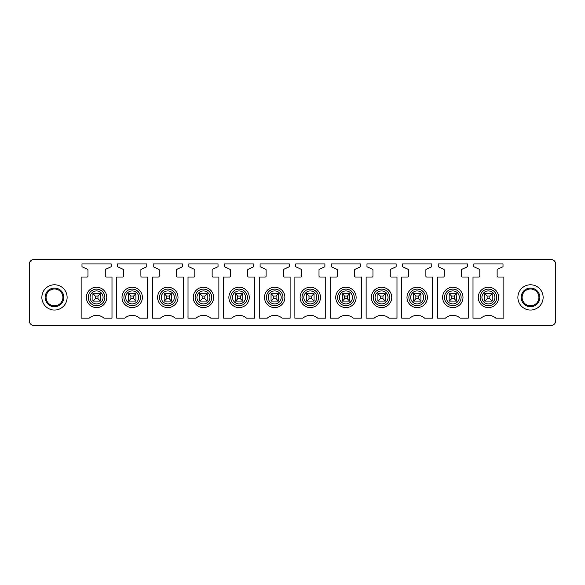 <?xml version="1.0" encoding="UTF-8"?>
<svg xmlns="http://www.w3.org/2000/svg" width="585" height="585" viewBox="0 0 585 585"><rect width="100%" height="100%" fill="white"/><g stroke="black" fill="none" stroke-linecap="round" stroke-linejoin="round"><path stroke-width="0.88" d="M555.75 320.785A4.673 4.673 0 0 1 551.077 325.457L33.923 325.457A4.673 4.673 0 0 1 29.25 320.785L29.25 264.215A4.673 4.673 0 0 1 33.923 259.543L551.077 259.543A4.673 4.673 0 0 1 555.75 264.215L555.75 320.785M50.464 304.792A8.417 8.417 0 0 1 47.107 293.377A8.417 8.417 0 0 1 58.529 290.021A8.417 8.417 0 0 1 61.878 301.443A8.417 8.417 0 0 1 50.464 304.792M48.445 308.485A12.621 12.621 0 0 1 43.414 291.359A12.621 12.621 0 0 1 60.547 286.328A12.621 12.621 0 0 1 65.571 303.461A12.621 12.621 0 0 1 48.445 308.485M87.033 277.027A0.936 0.936 0 0 0 87.969 276.091L87.969 269.89A0.563 0.563 0 0 0 87.648 269.378L81.988 266.738L81.988 263.937L111.157 263.937L111.157 266.738L105.593 269.334A0.563 0.563 0 0 0 105.263 269.846L105.263 276.091A0.936 0.936 0 0 0 106.199 277.027L111.998 277.027L111.998 318.167L103.991 318.167A11.217 11.217 0 0 0 89.147 318.167L81.139 318.167L81.139 277.027L87.033 277.027M146.776 263.937L146.776 266.738L141.212 269.334A0.563 0.563 0 0 0 140.89 269.846L140.89 276.091A0.936 0.936 0 0 0 141.819 277.027L147.625 277.027L147.625 318.167L139.618 318.167A11.217 11.217 0 0 0 124.773 318.167L116.766 318.167L116.766 277.027L122.66 277.027A0.936 0.936 0 0 0 123.589 276.091L123.589 269.89A0.563 0.563 0 0 0 123.267 269.378L117.607 266.738L117.607 263.937L146.776 263.937M158.279 277.027A0.936 0.936 0 0 0 159.215 276.091L159.215 269.89A0.563 0.563 0 0 0 158.893 269.378L153.233 266.738L153.233 263.937L182.403 263.937L182.403 266.738L176.838 269.334A0.563 0.563 0 0 0 176.516 269.846L176.516 276.091A0.936 0.936 0 0 0 177.445 277.027L183.244 277.027L183.244 318.167L175.237 318.167A11.217 11.217 0 0 0 160.392 318.167L152.392 318.167L152.392 277.027L158.279 277.027M218.03 263.937L218.03 266.738L212.457 269.334A0.563 0.563 0 0 0 212.136 269.846L212.136 276.091A0.936 0.936 0 0 0 213.072 277.027L218.87 277.027L218.87 318.167L210.863 318.167A11.217 11.217 0 0 0 196.019 318.167L188.012 318.167L188.012 277.027L193.906 277.027A0.936 0.936 0 0 0 194.842 276.091L194.842 269.89A0.563 0.563 0 0 0 194.512 269.378L188.853 266.738L188.853 263.937L218.03 263.937M229.525 277.027A0.936 0.936 0 0 0 230.461 276.091L230.461 269.89A0.563 0.563 0 0 0 230.139 269.378L224.479 266.738L224.479 263.937L253.649 263.937L253.649 266.738L248.084 269.334A0.563 0.563 0 0 0 247.762 269.846L247.762 276.091A0.936 0.936 0 0 0 248.691 277.027L254.49 277.027L254.49 318.167L246.482 318.167A11.217 11.217 0 0 0 231.645 318.167L223.638 318.167L223.638 277.027L229.525 277.027M289.275 263.937L289.275 266.738L283.71 269.334A0.563 0.563 0 0 0 283.381 269.846L283.381 276.091A0.936 0.936 0 0 0 284.317 277.027L290.116 277.027L290.116 318.167L282.109 318.167A11.217 11.217 0 0 0 267.265 318.167L259.257 318.167L259.257 277.027L265.151 277.027A0.936 0.936 0 0 0 266.087 276.091L266.087 269.89A0.563 0.563 0 0 0 265.765 269.378L260.106 266.738L260.106 263.937L289.275 263.937M300.778 277.027A0.936 0.936 0 0 0 301.706 276.091L301.706 269.89A0.563 0.563 0 0 0 301.385 269.378L295.725 266.738L295.725 263.937L324.894 263.937L324.894 266.738L319.33 269.334A0.563 0.563 0 0 0 319.008 269.846L319.008 276.091A0.936 0.936 0 0 0 319.936 277.027L325.743 277.027L325.743 318.167L317.735 318.167A11.217 11.217 0 0 0 302.891 318.167L294.884 318.167L294.884 277.027L300.778 277.027M360.521 263.937L360.521 266.738L354.956 269.334A0.563 0.563 0 0 0 354.634 269.846L354.634 276.091A0.936 0.936 0 0 0 355.563 277.027L361.362 277.027L361.362 318.167L353.355 318.167A11.217 11.217 0 0 0 338.51 318.167L330.51 318.167L330.51 277.027L336.397 277.027A0.936 0.936 0 0 0 337.333 276.091L337.333 269.89A0.563 0.563 0 0 0 337.011 269.378L331.351 266.738L331.351 263.937L360.521 263.937M372.023 277.027A0.936 0.936 0 0 0 372.959 276.091L372.959 269.89A0.563 0.563 0 0 0 372.63 269.378L366.97 266.738L366.97 263.937L396.147 263.937L396.147 266.738L390.575 269.334A0.563 0.563 0 0 0 390.253 269.846L390.253 276.091A0.936 0.936 0 0 0 391.19 277.027L396.988 277.027L396.988 318.167L388.981 318.167A11.217 11.217 0 0 0 374.137 318.167L366.13 318.167L366.13 277.027L372.023 277.027M431.767 263.937L431.767 266.738L426.202 269.334A0.563 0.563 0 0 0 425.88 269.846L425.88 276.091A0.936 0.936 0 0 0 426.809 277.027L432.608 277.027L432.608 318.167L424.6 318.167A11.217 11.217 0 0 0 409.763 318.167L401.756 318.167L401.756 277.027L407.643 277.027A0.936 0.936 0 0 0 408.579 276.091L408.579 269.89A0.563 0.563 0 0 0 408.257 269.378L402.597 266.738L402.597 263.937L431.767 263.937M443.269 277.027A0.936 0.936 0 0 0 444.205 276.091L444.205 269.89A0.563 0.563 0 0 0 443.883 269.378L438.223 266.738L438.223 263.937L467.393 263.937L467.393 266.738L461.828 269.334A0.563 0.563 0 0 0 461.499 269.846L461.499 276.091A0.936 0.936 0 0 0 462.435 277.027L468.234 277.027L468.234 318.167L460.227 318.167A11.217 11.217 0 0 0 445.382 318.167L437.375 318.167L437.375 277.027L443.269 277.027M503.012 263.937L503.012 266.738L497.447 269.334A0.563 0.563 0 0 0 497.126 269.846L497.126 276.091A0.936 0.936 0 0 0 498.054 277.027L503.86 277.027L503.86 318.167L495.853 318.167A11.217 11.217 0 0 0 481.009 318.167L473.002 318.167L473.002 277.027L478.896 277.027A0.936 0.936 0 0 0 479.824 276.091L479.824 269.89A0.563 0.563 0 0 0 479.503 269.378L473.843 266.738L473.843 263.937L503.012 263.937M58.975 289.202A9.353 9.353 0 0 0 46.288 292.924A9.353 9.353 0 0 0 50.01 305.611A9.353 9.353 0 0 0 62.697 301.889A9.353 9.353 0 0 0 58.975 289.202M87.626 292.522A10.194 10.194 0 0 0 91.684 306.35A10.194 10.194 0 0 0 105.512 302.291A10.194 10.194 0 0 0 101.454 288.464A10.194 10.194 0 0 0 87.626 292.522M123.252 292.522A10.194 10.194 0 0 0 127.311 306.35A10.194 10.194 0 0 0 141.139 302.291A10.194 10.194 0 0 0 137.08 288.464A10.194 10.194 0 0 0 123.252 292.522M158.871 292.522A10.194 10.194 0 0 0 162.93 306.35A10.194 10.194 0 0 0 176.758 302.291A10.194 10.194 0 0 0 172.707 288.464A10.194 10.194 0 0 0 158.871 292.522M194.498 292.522A10.194 10.194 0 0 0 198.556 306.35A10.194 10.194 0 0 0 212.384 302.291A10.194 10.194 0 0 0 208.326 288.464A10.194 10.194 0 0 0 194.498 292.522M230.117 292.522A10.194 10.194 0 0 0 234.175 306.35A10.194 10.194 0 0 0 248.011 302.291A10.194 10.194 0 0 0 243.952 288.464A10.194 10.194 0 0 0 230.117 292.522M265.744 292.522A10.194 10.194 0 0 0 269.802 306.35A10.194 10.194 0 0 0 283.63 302.291A10.194 10.194 0 0 0 279.571 288.464A10.194 10.194 0 0 0 265.744 292.522M301.37 292.522A10.194 10.194 0 0 0 305.428 306.35A10.194 10.194 0 0 0 319.256 302.291A10.194 10.194 0 0 0 315.198 288.464A10.194 10.194 0 0 0 301.37 292.522M336.989 292.522A10.194 10.194 0 0 0 341.048 306.35A10.194 10.194 0 0 0 354.883 302.291A10.194 10.194 0 0 0 350.825 288.464A10.194 10.194 0 0 0 336.989 292.522M372.616 292.522A10.194 10.194 0 0 0 376.674 306.35A10.194 10.194 0 0 0 390.502 302.291A10.194 10.194 0 0 0 386.444 288.464A10.194 10.194 0 0 0 372.616 292.522M408.242 292.522A10.194 10.194 0 0 0 412.293 306.35A10.194 10.194 0 0 0 426.129 302.291A10.194 10.194 0 0 0 422.07 288.464A10.194 10.194 0 0 0 408.242 292.522M443.861 292.522A10.194 10.194 0 0 0 447.92 306.35A10.194 10.194 0 0 0 461.748 302.291A10.194 10.194 0 0 0 457.689 288.464A10.194 10.194 0 0 0 443.861 292.522M479.488 292.522A10.194 10.194 0 0 0 483.546 306.35A10.194 10.194 0 0 0 497.374 302.291A10.194 10.194 0 0 0 493.316 288.464A10.194 10.194 0 0 0 479.488 292.522M492.168 293.714L492.168 301.099L484.782 301.099L484.782 293.714M456.549 293.714L456.549 301.099L449.163 301.099L449.163 293.714M420.922 293.714L420.922 301.099L413.536 301.099L413.536 293.714M385.296 293.714L385.296 301.099L377.91 301.099L377.91 293.714M349.676 293.714L349.676 301.099L342.291 301.099L342.291 293.714M314.05 293.714L314.05 301.099L306.664 301.099L306.664 293.714M278.431 293.714L278.431 301.099L271.045 301.099L271.045 293.714M242.804 293.714L242.804 301.099L235.419 301.099L235.419 293.714M207.178 293.714L207.178 301.099L199.792 301.099L199.792 293.714M171.559 293.714L171.559 301.099L164.173 301.099L164.173 293.714M135.932 293.714L135.932 301.099L128.546 301.099L128.546 293.714M100.313 293.714L100.313 301.099L92.927 301.099L92.927 293.714M536.555 286.328A12.621 12.621 0 0 0 519.429 291.359A12.621 12.621 0 0 0 524.452 308.485A12.621 12.621 0 0 0 541.586 303.461A12.621 12.621 0 0 0 536.555 286.328M526.471 304.792A8.417 8.417 0 0 1 523.122 293.377A8.417 8.417 0 0 1 534.536 290.021A8.417 8.417 0 0 1 537.893 301.443A8.417 8.417 0 0 1 526.471 304.792M534.99 289.202A9.353 9.353 0 0 1 538.712 301.889A9.353 9.353 0 0 1 526.025 305.611A9.353 9.353 0 0 1 522.303 292.924A9.353 9.353 0 0 1 534.99 289.202M95.26 296.054L93.073 293.714L100.159 293.714L97.973 296.054L95.26 296.054L95.26 298.767L93.073 301.099M97.973 296.054L97.973 298.767L100.313 301.099M97.973 298.767L95.26 298.767M130.886 296.054L128.7 293.714L135.786 293.714L133.599 296.054L130.886 296.054L130.886 298.767L128.7 301.099M133.599 296.054L133.599 298.767L135.932 301.099M133.599 298.767L130.886 298.767M166.506 296.054L164.319 293.714L171.405 293.714L169.219 296.054L166.506 296.054L166.506 298.767L164.319 301.099M169.219 296.054L169.219 298.767L171.559 301.099M169.219 298.767L166.506 298.767M202.132 296.054L199.946 293.714L207.031 293.714L204.845 296.054L202.132 296.054L202.132 298.767L199.946 301.099M204.845 296.054L204.845 298.767L207.178 301.099M204.845 298.767L202.132 298.767M237.759 296.054L235.572 293.714L242.651 293.714L240.464 296.054L237.759 296.054L237.759 298.767L235.572 301.099M240.464 296.054L240.464 298.767L242.804 301.099M240.464 298.767L237.759 298.767M273.378 296.054L271.191 293.714L278.277 293.714L276.091 296.054L273.378 296.054L273.378 298.767L271.191 301.099M276.091 296.054L276.091 298.767L278.431 301.099M276.091 298.767L273.378 298.767M309.004 296.054L306.818 293.714L313.904 293.714L311.717 296.054L309.004 296.054L309.004 298.767L306.818 301.099M311.717 296.054L311.717 298.767L314.05 301.099M311.717 298.767L309.004 298.767M344.623 296.054L342.437 293.714L349.523 293.714L347.336 296.054L344.623 296.054L344.623 298.767L342.437 301.099M347.336 296.054L347.336 298.767L349.676 301.099M347.336 298.767L344.623 298.767M380.25 296.054L378.064 293.714L385.149 293.714L382.963 296.054L380.25 296.054L380.25 298.767L378.064 301.099M382.963 296.054L382.963 298.767L385.296 301.099M382.963 298.767L380.25 298.767M415.877 296.054L413.69 293.714L420.769 293.714L418.582 296.054L415.877 296.054L415.877 298.767L413.69 301.099M418.582 296.054L418.582 298.767L420.922 301.099M418.582 298.767L415.877 298.767M451.496 296.054L449.309 293.714L456.395 293.714L454.209 296.054L451.496 296.054L451.496 298.767L449.309 301.099M454.209 296.054L454.209 298.767L456.549 301.099M454.209 298.767L451.496 298.767M487.122 296.054L484.936 293.714L492.022 293.714L489.835 296.054L487.122 296.054L487.122 298.767L484.936 301.099M489.835 296.054L489.835 298.767L492.168 301.099M489.835 298.767L487.122 298.767M103.852 301.392A8.3 8.3 0 0 1 92.591 304.697A8.3 8.3 0 0 1 89.286 293.429A8.3 8.3 0 0 1 100.547 290.123A8.3 8.3 0 0 1 103.852 301.392M139.479 301.392A8.3 8.3 0 0 1 128.217 304.697A8.3 8.3 0 0 1 124.912 293.429A8.3 8.3 0 0 1 136.173 290.123A8.3 8.3 0 0 1 139.479 301.392M175.105 301.392A8.3 8.3 0 0 1 163.837 304.697A8.3 8.3 0 0 1 160.531 293.429A8.3 8.3 0 0 1 171.8 290.123A8.3 8.3 0 0 1 175.105 301.392M210.724 301.392A8.3 8.3 0 0 1 199.463 304.697A8.3 8.3 0 0 1 196.158 293.429A8.3 8.3 0 0 1 207.419 290.123A8.3 8.3 0 0 1 210.724 301.392M246.351 301.392A8.3 8.3 0 0 1 235.082 304.697A8.3 8.3 0 0 1 231.777 293.429A8.3 8.3 0 0 1 243.046 290.123A8.3 8.3 0 0 1 246.351 301.392M281.97 301.392A8.3 8.3 0 0 1 270.709 304.697A8.3 8.3 0 0 1 267.404 293.429A8.3 8.3 0 0 1 278.665 290.123A8.3 8.3 0 0 1 281.97 301.392M317.596 301.392A8.3 8.3 0 0 1 306.335 304.697A8.3 8.3 0 0 1 303.03 293.429A8.3 8.3 0 0 1 314.291 290.123A8.3 8.3 0 0 1 317.596 301.392M353.223 301.392A8.3 8.3 0 0 1 341.954 304.697A8.3 8.3 0 0 1 338.649 293.429A8.3 8.3 0 0 1 349.918 290.123A8.3 8.3 0 0 1 353.223 301.392M388.842 301.392A8.3 8.3 0 0 1 377.581 304.697A8.3 8.3 0 0 1 374.276 293.429A8.3 8.3 0 0 1 385.537 290.123A8.3 8.3 0 0 1 388.842 301.392M424.469 301.392A8.3 8.3 0 0 1 413.2 304.697A8.3 8.3 0 0 1 409.895 293.429A8.3 8.3 0 0 1 421.163 290.123A8.3 8.3 0 0 1 424.469 301.392M460.088 301.392A8.3 8.3 0 0 1 448.827 304.697A8.3 8.3 0 0 1 445.521 293.429A8.3 8.3 0 0 1 456.783 290.123A8.3 8.3 0 0 1 460.088 301.392M495.714 301.392A8.3 8.3 0 0 1 484.453 304.697A8.3 8.3 0 0 1 481.148 293.429A8.3 8.3 0 0 1 492.409 290.123A8.3 8.3 0 0 1 495.714 301.392M482.72 294.292A6.501 6.501 0 0 1 491.546 291.703A6.501 6.501 0 0 1 494.135 300.529A6.501 6.501 0 0 1 485.309 303.118A6.501 6.501 0 0 1 482.72 294.292M447.101 294.292A6.501 6.501 0 0 1 455.927 291.703A6.501 6.501 0 0 1 458.516 300.529A6.501 6.501 0 0 1 449.69 303.118A6.501 6.501 0 0 1 447.101 294.292M411.474 294.292A6.501 6.501 0 0 1 420.301 291.703A6.501 6.501 0 0 1 422.889 300.529A6.501 6.501 0 0 1 414.063 303.118A6.501 6.501 0 0 1 411.474 294.292M375.855 294.292A6.501 6.501 0 0 1 384.674 291.703A6.501 6.501 0 0 1 387.263 300.529A6.501 6.501 0 0 1 378.444 303.118A6.501 6.501 0 0 1 375.855 294.292M340.229 294.292A6.501 6.501 0 0 1 349.055 291.703A6.501 6.501 0 0 1 351.643 300.529A6.501 6.501 0 0 1 342.817 303.118A6.501 6.501 0 0 1 340.229 294.292M304.602 294.292A6.501 6.501 0 0 1 313.428 291.703A6.501 6.501 0 0 1 316.017 300.529A6.501 6.501 0 0 1 307.191 303.118A6.501 6.501 0 0 1 304.602 294.292M268.983 294.292A6.501 6.501 0 0 1 277.809 291.703A6.501 6.501 0 0 1 280.398 300.529A6.501 6.501 0 0 1 271.572 303.118A6.501 6.501 0 0 1 268.983 294.292M233.356 294.292A6.501 6.501 0 0 1 242.183 291.703A6.501 6.501 0 0 1 244.771 300.529A6.501 6.501 0 0 1 235.945 303.118A6.501 6.501 0 0 1 233.356 294.292M197.737 294.292A6.501 6.501 0 0 1 206.556 291.703A6.501 6.501 0 0 1 209.145 300.529A6.501 6.501 0 0 1 200.326 303.118A6.501 6.501 0 0 1 197.737 294.292M162.111 294.292A6.501 6.501 0 0 1 170.937 291.703A6.501 6.501 0 0 1 173.526 300.529A6.501 6.501 0 0 1 164.699 303.118A6.501 6.501 0 0 1 162.111 294.292M126.484 294.292A6.501 6.501 0 0 1 135.31 291.703A6.501 6.501 0 0 1 137.899 300.529A6.501 6.501 0 0 1 129.073 303.118A6.501 6.501 0 0 1 126.484 294.292M90.865 294.292A6.501 6.501 0 0 1 99.691 291.703A6.501 6.501 0 0 1 102.28 300.529A6.501 6.501 0 0 1 93.454 303.118A6.501 6.501 0 0 1 90.865 294.292"/></g></svg>
